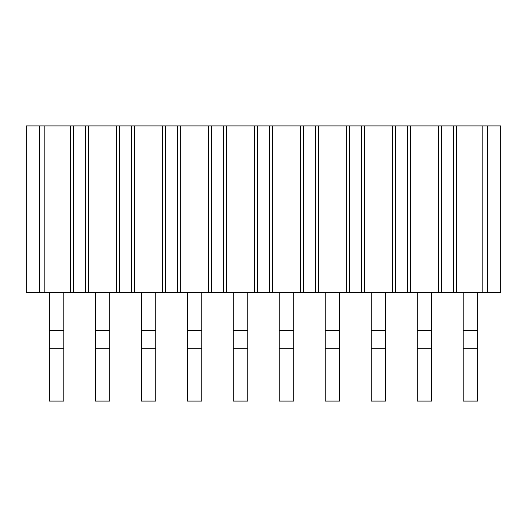 <?xml version="1.0" encoding="UTF-8"?>
<svg xmlns="http://www.w3.org/2000/svg" width="527" height="527" viewBox="0 0 527 527"><rect width="100%" height="100%" fill="white"/><g stroke="black" fill="none" stroke-linecap="round" stroke-linejoin="round"><path stroke-width="0.79" d="M500.65 125.92L500.65 292.465L26.35 292.465L26.35 125.92L500.65 125.92M487.613 125.92L487.613 292.465M39.387 292.465L39.387 125.92M70.466 292.465L70.466 125.92M44.815 125.92L44.815 292.465M73.602 292.465L73.602 125.92M85.545 292.465L85.545 125.92M88.681 292.465L88.681 125.92M116.447 292.465L116.447 125.92M119.583 292.465L119.583 125.92M131.526 292.465L131.526 125.92M134.662 292.465L134.662 125.92M162.428 292.465L162.428 125.92M165.564 292.465L165.564 125.92M177.513 292.465L177.513 125.92M180.649 292.465L180.649 125.92M208.409 292.465L208.409 125.92M211.544 292.465L211.544 125.92M223.494 292.465L223.494 125.92M226.63 292.465L226.63 125.92M254.389 292.465L254.389 125.92M257.525 292.465L257.525 125.92M269.475 292.465L269.475 125.92M272.611 292.465L272.611 125.92M300.37 292.465L300.37 125.92M303.506 292.465L303.506 125.92M315.456 292.465L315.456 125.92M318.591 292.465L318.591 125.92M346.351 292.465L346.351 125.92M349.487 292.465L349.487 125.92M361.436 292.465L361.436 125.92M364.572 292.465L364.572 125.92M392.338 292.465L392.338 125.92M395.474 292.465L395.474 125.92M407.417 292.465L407.417 125.92M410.553 292.465L410.553 125.92M438.319 292.465L438.319 125.92M441.455 292.465L441.455 125.92M453.398 292.465L453.398 125.92M456.534 292.465L456.534 125.92M482.185 292.465L482.185 125.92M109.807 348.696L95.321 348.696L95.321 401.08L109.807 401.08L109.807 292.465M477.66 292.465L477.66 401.08L463.174 401.08L463.174 292.465M431.679 348.696L417.193 348.696L417.193 401.08L431.679 401.08L431.679 292.465M325.231 348.696L339.711 348.696L339.711 401.08L325.231 401.08L325.231 292.465M49.34 348.696L63.826 348.696L63.826 401.08L49.34 401.08L49.34 292.465M109.807 330.587L95.321 330.587L95.321 292.465M95.321 348.696L95.321 330.587M477.66 348.696L463.174 348.696M477.66 330.587L463.174 330.587M431.679 330.587L417.193 330.587L417.193 292.465M417.193 348.696L417.193 330.587M371.212 330.587L385.698 330.587L385.698 401.08L371.212 401.08L371.212 292.465M385.698 330.587L385.698 292.465M339.711 348.696L339.711 330.587L325.231 330.587M339.711 330.587L339.711 292.465M279.251 330.587L293.73 330.587L293.73 401.08L279.251 401.08L279.251 292.465M293.73 330.587L293.73 292.465M233.27 330.587L247.749 330.587L247.749 401.08L233.27 401.08L233.27 292.465M247.749 330.587L247.749 292.465M187.289 330.587L201.769 330.587L201.769 401.08L187.289 401.08L187.289 292.465M201.769 330.587L201.769 292.465M141.302 330.587L155.788 330.587L155.788 401.08L141.302 401.08L141.302 292.465M155.788 330.587L155.788 292.465M63.826 348.696L63.826 330.587L49.34 330.587M63.826 330.587L63.826 292.465M385.698 348.696L371.212 348.696M293.73 348.696L279.251 348.696M247.749 348.696L233.27 348.696M201.769 348.696L187.289 348.696M155.788 348.696L141.302 348.696"/></g></svg>
